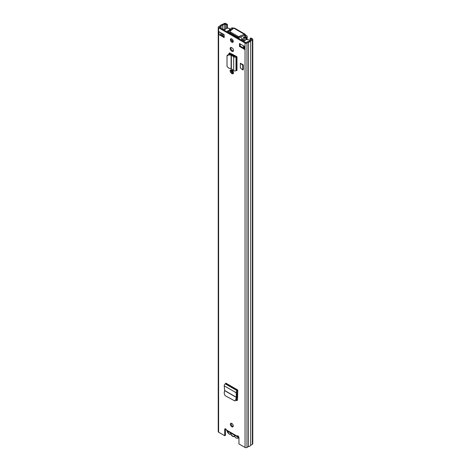 <?xml version="1.0" encoding="UTF-8"?>
<svg xmlns="http://www.w3.org/2000/svg" width="471" height="471" viewBox="0 0 471 471"><rect width="100%" height="100%" fill="white"/><g stroke="black" fill="none" stroke-linecap="round" stroke-linejoin="round"><path stroke-width="0.71" d="M231.267 423.27A2.025 1.172 -120 0 0 231.155 423.847A2.025 1.172 -120 0 0 233.145 426.52M233.257 425.943A2.025 1.172 -120 0 0 232.374 423.906A2.025 1.172 -120 0 0 230.814 423.364A2.025 1.172 -120 0 0 230.396 424.289A2.025 1.172 -120 0 0 231.279 426.326A2.025 1.172 -120 0 0 232.839 426.873A2.025 1.172 -120 0 0 233.257 425.943M231.02 69.802A2.072 1.195 -120 0 0 232.368 72.94L232.815 73.193A2.072 1.195 -120 0 0 233.392 73.394M232.05 73.635A2.072 1.195 -120 0 0 233.086 73.741A2.072 1.195 -120 0 0 233.516 72.793A2.072 1.195 -120 0 0 232.05 70.256L231.602 69.996A2.072 1.195 -120 0 0 230.566 69.896A2.072 1.195 -120 0 0 230.248 71.557A2.072 1.195 -120 0 0 231.602 73.382L232.05 73.635L232.815 73.193M231.267 38.722A2.025 1.172 -120 0 0 231.155 39.299A2.025 1.172 -120 0 0 233.145 41.972M233.257 41.395A2.025 1.172 -120 0 0 232.374 39.358A2.025 1.172 -120 0 0 230.814 38.81A2.025 1.172 -120 0 0 230.396 39.741A2.025 1.172 -120 0 0 231.279 41.778A2.025 1.172 -120 0 0 232.839 42.325A2.025 1.172 -120 0 0 233.257 41.395M231.02 47.447A2.072 1.195 -120 0 0 232.368 50.585L232.815 50.844A2.072 1.195 -120 0 0 233.392 51.039M232.05 51.286A2.072 1.195 -120 0 0 233.086 51.386A2.072 1.195 -120 0 0 233.516 50.438A2.072 1.195 -120 0 0 232.05 47.901L231.602 47.648A2.072 1.195 -120 0 0 230.566 47.542A2.072 1.195 -120 0 0 230.248 49.202A2.072 1.195 -120 0 0 231.602 51.027L232.05 51.286L232.815 50.844M228.959 54.265L228.959 53.877A1.802 1.042 -120 0 1 229.336 53.052A1.802 1.042 -120 0 1 230.166 53.105L236.984 56.744L236 56.944A1.531 0.883 0 0 1 233.693 56.85L234.246 56.232L231.367 54.524L228.935 54.265L227.263 55.496M224.184 34.683L219.027 31.71L219.027 34.648L224.184 37.627L224.184 34.683M239.468 46.452L244.626 49.426L244.626 46.488L239.468 43.509L239.468 46.452L240.234 46.011L244.255 48.33M227.393 28.207L227.393 24.374L225.962 23.55A1.348 0.777 0 0 0 224.049 23.55L222.341 24.539A3.062 1.766 0 0 0 220.104 25.828L218.615 26.688A1.348 0.777 0 0 0 218.22 27.241A1.348 0.777 0 0 0 218.615 27.795L245.038 43.049A1.348 0.777 0 0 0 246.951 43.049L248.441 42.19A3.062 1.766 0 0 0 250.678 40.895L252.385 39.911A1.348 0.777 0 0 0 252.78 39.358L252.78 443.759A1.348 0.777 0 0 1 252.385 444.312L250.678 445.295A3.062 1.766 0 0 1 248.441 446.59L246.951 447.45A1.348 0.777 0 0 1 245.038 447.45L238.956 443.941L238.956 437.689A1.348 0.777 -120 0 0 238.367 436.329A1.348 0.777 -120 0 0 237.325 435.969A1.348 0.777 -120 0 0 237.137 436.17L237.902 435.728M218.22 27.241L218.22 431.642A1.348 0.777 0 0 0 218.615 432.195L224.696 435.704L224.696 429.452A1.348 0.777 -120 0 1 224.973 428.834A1.348 0.777 -120 0 1 226.516 430.035L226.981 430.824L237.302 436.782M237.778 391.218A1.531 0.883 -60 0 1 237.461 391.46L236.878 392.196L237.043 394.533L236.277 394.975L236.112 392.702A1.531 0.883 -60 0 1 237.196 390.73L237.778 390.023L237.525 399.732A1.802 1.042 -120 0 1 237.154 400.48A1.802 1.042 -120 0 1 236.254 400.391L236.136 400.326M240.351 67.912L240.351 63.208L243.354 64.939L243.354 69.649L242.777 69.979L240.351 67.912M237.449 400.115A1.802 1.042 60 0 1 237.013 399.95L236.413 399.602M229.724 54.348L229.724 53.435A1.802 1.042 60 0 1 229.801 52.976M240.234 43.95L240.234 46.011M219.027 34.648A1.26 0.73 0 0 0 220.675 34.719L224.184 36.744M225.474 428.822A1.348 0.777 -120 0 0 225.456 429.01L225.456 435.263L224.696 435.704M227.393 24.374L226.628 24.816L224.814 23.992L222.807 25.122A1.978 1.142 0 0 0 221.111 26.099L219.38 27.353L245.803 42.608L247.97 41.607A1.978 1.142 0 0 0 249.671 40.63L251.702 39.358L250.189 38.422L250.189 40.294M222.459 33.688L222.459 33.694A1.26 0.73 0 0 0 222.465 33.694L220.811 34.648A1.26 0.73 0 0 1 220.675 34.719M226.628 28.495L226.628 24.816M252.78 39.358A1.348 0.777 0 0 0 252.385 38.805L250.955 37.98L250.189 38.422M250.678 445.295L250.678 40.895M248.441 446.59L248.441 42.19M244.255 46.276L244.255 48.913A1.26 0.73 0 0 0 244.626 49.426M224.131 29.938L224.131 29.443L223.79 29.797A1.26 0.73 180 0 1 223.719 29.861M224.131 29.443L222.93 29.402M237.849 435.822L237.16 436.605L237.837 436.576L237.272 436.764L237.849 435.846M237.16 436.605L237.137 436.17L226.516 430.035M227.369 55.013L227.004 56.073L227.004 66.387L228.676 68.101L231.361 68.648L233.693 70.597A1.531 0.883 0 0 0 236 70.691L236.984 70.491L236.984 56.744M235.947 56.149A1.531 0.883 0 0 0 235.582 56.302L234.246 56.232M227.004 56.073L228.676 54.848L231.361 55.189L233.475 56.673M236.277 394.975L236.318 397.383L235.635 400.014L234.829 400.945L225.109 395.664L224.161 393.391L224.643 390.5L224.208 385.826A1.531 0.883 -60 0 1 225.285 383.859L225.874 383.153L237.778 390.023M234.829 400.945L236.36 399.826L237.043 397.194L237.043 394.533M243.354 64.939L242.777 65.275L242.777 69.979M242.777 65.275L240.351 63.208M234.434 436.358L233.675 436.605A0.901 0.518 60 0 1 233.728 436.305L234.199 436.158A0.901 0.518 60 0 1 234.311 436.211A0.901 0.518 60 0 1 234.699 436.588A3.062 1.766 -120 0 0 236.03 437.883A3.062 1.766 -120 0 0 238.155 436.134M234.77 435.322A3.191 1.843 60 0 1 234.199 436.158M233.728 436.305A3.191 1.843 60 0 1 232.592 436.005A3.191 1.843 60 0 1 231.449 434.986A0.901 0.518 60 0 1 231.508 435.351L231.385 434.598L231.508 435.351A3.515 2.025 60 0 0 233.675 436.605M227.063 430.871A3.062 1.766 -120 0 0 229.153 433.909A3.062 1.766 -120 0 0 230.478 434.15A0.901 0.518 60 0 1 230.872 434.221A0.901 0.518 60 0 1 230.984 434.297A3.191 1.843 60 0 1 230.407 432.802M230.984 434.297L231.449 434.986M232.05 72.717L232.05 70.256M232.05 54.707L232.05 54.189M231.285 71.763L231.285 69.855M231.285 54.512L231.285 54.483A0.901 0.518 60 0 1 231.473 54.071A0.901 0.518 60 0 1 231.92 54.118L235.647 56.267M231.326 40.165L233.257 41.283M248.818 41.419L248.988 41.318A1.802 1.042 -0 0 0 249.512 40.588A1.802 1.042 -0 0 0 248.988 39.852L247.775 39.811A1.531 0.883 -0 0 0 246.109 39.623A1.531 0.883 -0 0 0 245.161 40.441A1.531 0.883 -0 0 0 245.179 40.559L243.389 41.212M233.216 41.772L231.691 40.895M241.9 38.846L242.206 40.53M229.936 32.446L228.459 32.593M226.887 31.687L228.017 30.65L228.017 32.34M228.017 30.65A1.531 0.883 0 0 0 228.606 30.633M229.707 29.555A1.531 0.883 0 0 0 229.312 29.155L229.695 28.819L229.247 28.454A1.802 1.042 0 0 0 226.698 28.454L223.996 30.014M241.811 40.306L242.206 39.022M229.153 32.994L229.936 32.54M241.123 39.905L242.106 39.334M229.283 33.07A12.158 7.018 60 0 1 230.272 32.905M238.403 37.515A12.158 7.018 60 0 1 239.527 38.987M242.129 39.223A12.158 7.018 -120 0 0 240.528 36.903M230.772 33.93A11.033 6.37 60 0 1 232.403 34.136M236.407 36.45A11.033 6.37 60 0 1 238.038 38.127M233.675 28.254L233.481 28.142A1.531 0.883 0 0 0 231.314 28.142L231.155 28.236A1.442 0.83 0 0 0 230.761 28.654A2.002 1.154 180 0 1 230.472 29.061L228.535 31.033M243.313 37.668A3.262 1.884 180 0 1 245.579 36.644L245.833 36.302L244.561 35.419L245.456 34.907L246.727 35.79A1.531 0.883 0 0 1 247.175 36.414A1.531 0.883 0 0 1 246.727 37.038L246.563 37.132A1.442 0.83 0 0 1 245.838 37.356A2.002 1.154 180 0 0 245.138 37.527L243.313 37.668L243.012 40.212L244.261 40.117L244.243 39.193L245.138 37.527M232.933 28.855L231.997 28.802A3.262 1.884 180 0 1 230.225 30.115L230.472 29.061M228.37 32.54L228.565 30.768M228.37 31.757L230.225 30.115M244.261 40.895L244.261 40.117M243.012 40.995L243.012 40.212M245.132 34.236L234.476 28.083L233.781 28.166L230.101 31.168A0.901 0.518 0 0 0 229.936 31.469A0.901 0.518 0 0 0 230.195 31.834L238.038 36.361A0.901 0.518 0 0 0 239.197 36.42L244.39 34.295L245.132 34.236L245.456 34.907M229.936 31.469L229.936 32.493A0.901 0.518 0 0 0 230.195 32.864L238.038 37.392A0.901 0.518 0 0 0 239.197 37.444L244.561 35.419M244.39 35.325L244.39 34.295L233.781 28.166M245.038 447.45L245.038 43.049M218.615 432.195L218.615 27.795M225.456 429.01L224.696 429.452M220.811 32.734L220.811 34.648M244.626 48.401L244.626 46.488M225.197 29.32L225.197 23.992M224.814 29.543L224.814 23.992M222.807 29.332L222.807 25.122M222.913 29.39L222.913 25.093M221.111 34.972L221.111 34.477M221.111 28.354L221.111 26.099M221.064 34.942L221.064 34.507M221.064 28.325L221.064 26.158M252.385 444.312L252.385 39.911M246.951 447.45L246.951 43.049M231.602 51.027L232.368 50.585M231.602 73.382L232.368 72.94M236.348 70.491L236.348 56.744M236 70.691L236 56.944M233.693 70.597L233.693 56.85M231.361 68.648L231.361 55.189M231.108 68.536L231.108 55.107M228.959 53.877L229.724 53.435M228.676 54.848L228.935 54.265M237.461 390.577L225.556 383.7M237.196 390.73L225.285 383.859M236.112 392.702L224.208 385.826M236.336 397.253L224.643 390.5M236.318 397.383L224.638 390.642M237.013 399.95L236.254 400.391M236.36 399.826L235.635 400.014M230.478 434.15A0.447 0.365 72.3 0 0 230.908 434.403L229.247 434.115L226.945 430.8M238.809 437.006A3.515 2.025 60 0 1 238.102 438.242L236.124 438.089L234.699 436.588M234.729 436.635L234.393 436.376M230.013 54.377L230.013 53.035M229.76 54.353L229.76 53.111M243.436 47.859L243.436 45.799M223.083 36.108L223.083 34.047M231.285 54.483L231.92 54.118M229.565 29.349L229.565 29.008M232.592 73.07L232.592 70.685M232.592 55.066L232.592 54.501M232.592 29.137L232.592 28.654M231.997 29.62L231.997 28.802M232.044 29.579L232.044 28.749M245.838 39.705L245.838 37.356M246.563 39.558L246.563 37.132M244.785 35.696L245.674 35.184M232.209 72.834L232.209 70.356M232.209 54.801L232.209 54.283M232.209 29.449L232.209 28.654M246.727 39.558L246.727 37.038M239.197 36.42L239.197 37.444M238.038 36.361L238.038 37.392M230.195 31.834L230.195 32.864M231.367 435.051L230.902 434.403M238.956 437.747L238.102 438.242M222.712 35.896L222.712 33.835M249.512 40.942L249.512 40.588M229.695 28.819L229.695 29.532M242.983 40.983L242.983 39.005M247.175 39.599L247.175 36.414"/></g></svg>
